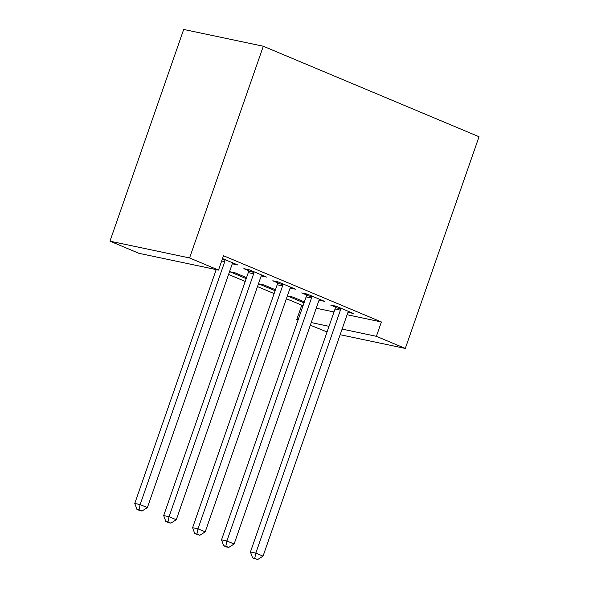 <?xml version="1.0" encoding="UTF-8"?>
<svg xmlns="http://www.w3.org/2000/svg" width="589" height="589" viewBox="0 0 589 589"><rect width="100%" height="100%" fill="white"/><g stroke="black" fill="none" stroke-linecap="round" stroke-linejoin="round"><path stroke-width="0.88" d="M228.561 274.467L245.215 281.446M257.481 286.593L274.128 293.58M286.401 298.726L301.774 305.176L296.775 319.525L298.137 319.812M138.886 253.299L109.966 241.166L183.694 29.45L263.305 46.236L479.034 136.729L405.306 348.445L376.386 336.319L381.385 321.962L223.496 255.729L218.497 270.086L138.886 253.299M327.057 331.946L310.322 325.209M298.049 320.063L296.775 319.525M261.295 275.947L266.596 277.066L249.25 269.791L243.868 268.65L248.551 270.616M275.122 290.738L258.667 283.839L264.049 284.973L275.461 289.759M319.128 300.206L324.436 301.325L307.083 294.051L301.708 292.917L306.383 294.875M301.774 305.176L303.136 305.463M316.234 308.224L334.007 311.971M347.105 314.732L381.385 321.962M348.047 312.339L353.356 313.458L336.002 306.177L330.62 305.043L335.303 307.009M304.034 302.871L287.587 295.972L292.969 297.106L304.38 301.892M290.215 288.08L295.516 289.199L278.17 281.917L272.788 280.784L277.471 282.749M246.202 278.612L229.754 271.706L235.129 272.84L246.541 277.633M232.375 263.82L237.684 264.94L222.509 258.571M109.966 241.166L189.577 257.953L218.497 270.086M189.577 257.953L263.305 46.236M311.235 322.573L329.015 326.328M342.113 329.089L376.386 336.319M340.155 334.707L405.306 348.445M340.413 310.167L335.031 309.034L250.435 551.967L255.817 553.1L340.413 310.167A3.814 3.114 101.9 0 0 340.67 308.739L340.685 308.143M254.742 558.335L252.593 557.886L257.636 559.55L254.742 558.335L255.817 553.1L263.04 556.134L347.643 313.201A3.814 3.114 101.9 0 1 348.32 311.949L348.673 311.493M335.031 309.034A3.814 3.114 101.9 0 0 335.288 307.605L335.325 306.037M250.435 551.967L252.593 557.886M257.636 559.55L263.04 556.134M311.493 298.034L306.118 296.9L221.516 539.841L226.898 540.974L311.493 298.034A3.814 3.114 101.9 0 0 311.75 296.613L311.765 296.009M225.83 546.209L223.673 545.753L226.566 546.967L228.716 547.417L225.83 546.209L226.898 540.974L234.127 544.008L318.723 301.067A3.814 3.114 101.9 0 1 319.4 299.816L319.753 299.359M306.118 296.9A3.814 3.114 101.9 0 0 306.376 295.472L306.405 293.904M221.516 539.841L223.673 545.753M228.716 547.417L234.127 544.008M282.58 285.908L277.198 284.774L192.596 527.707L197.978 528.841L282.58 285.908A3.814 3.114 101.9 0 0 282.838 284.48L282.845 283.883M196.91 534.076L194.76 533.627L199.804 535.291L196.91 534.076L197.978 528.841L205.208 531.874L289.81 288.941A3.814 3.114 101.9 0 1 290.48 287.69L290.833 287.233M277.198 284.774A3.814 3.114 101.9 0 0 277.456 283.346L277.485 281.778M192.596 527.707L194.76 533.627M199.804 535.291L205.208 531.874M253.66 273.775L248.278 272.641L163.683 515.581L169.058 516.715L253.66 273.775A3.814 3.114 101.9 0 0 253.918 272.346L253.933 271.75M167.99 521.95L165.84 521.493L168.734 522.708L170.884 523.157L167.99 521.95L169.058 516.715L176.288 519.748L260.89 276.808A3.814 3.114 101.9 0 1 261.568 275.556L261.921 275.1M248.278 272.641A3.814 3.114 101.9 0 0 248.536 271.212L248.573 269.644M163.683 515.581L165.84 521.493M170.884 523.157L176.288 519.748M216.2 269.6L134.763 503.448L140.145 504.582L224.74 261.649A3.814 3.114 101.9 0 0 224.998 260.22L225.013 259.624M139.07 509.816L136.92 509.36L139.814 510.575L141.964 511.031L139.07 509.816L140.145 504.582L147.375 507.615L231.97 264.682A3.814 3.114 101.9 0 1 232.648 263.43L233.001 262.974M134.763 503.448L136.92 509.36M141.964 511.031L147.375 507.615M340.67 308.739L335.288 307.605M311.75 296.613L306.376 295.472M282.838 284.48L277.456 283.346M253.918 272.346L248.536 271.212M224.74 261.649L221.663 261.001M224.998 260.22L222.141 259.616"/></g></svg>
